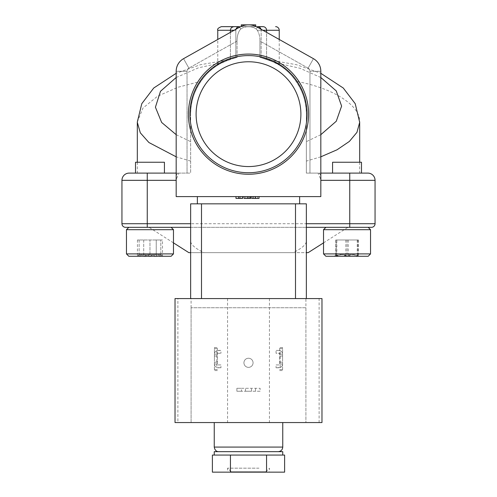 <?xml version="1.0" encoding="UTF-8"?>
<svg xmlns="http://www.w3.org/2000/svg" width="497" height="497" viewBox="0 0 497 497"><rect width="100%" height="100%" fill="white"/><g stroke="black" fill="none" stroke-linecap="round" stroke-linejoin="round"><path stroke-width="0.37" stroke-dasharray="2.48 1.86" d="M258.968 468.168L227.558 468.168L258.968 468.168M238.032 472.15L269.442 472.15L238.032 472.15M262.888 30.274L257.316 30.274L256.278 29.081C254.004 27.391 251.414 26.627 248.5 26.807C251.42 26.633 254.01 27.391 256.278 29.081L257.316 30.274L261.155 30.274L260.993 29.211A3.616 3.616 0 0 1 261.155 30.274C260.863 28 259.658 26.795 257.539 26.658A3.616 3.616 0 0 1 261.155 30.274C260.782 27.925 259.577 26.72 257.539 26.658C259.658 26.795 260.863 28 261.155 30.274L261.155 57.708C268.324 59.628 268.324 59.628 261.155 57.708C268.324 59.628 268.324 59.628 261.155 57.708C268.324 59.628 268.324 59.628 261.155 57.708C268.324 59.628 268.324 59.628 261.155 57.708C272.555 61.411 278.581 63.889 279.233 65.144C278.6 63.896 272.573 61.417 261.155 57.708C272.555 61.411 278.581 63.889 279.233 65.144C278.6 63.896 272.573 61.417 261.155 57.708L261.155 30.274C260.863 28 259.658 26.795 257.539 26.658L259.999 27.621M262.963 26.658A3.616 3.616 0 0 1 266.578 30.274L261.155 30.274C260.863 28 259.658 26.795 257.539 26.658L262.963 26.658M173.472 253.911L126.468 253.911L173.472 253.911L171.123 256.266L128.816 256.266L149.97 256.266C153.554 254.073 157.17 254.073 160.817 256.266L160.817 239.989L160.817 256.266L160.817 254.582L160.817 256.266L149.97 256.266C146.385 254.073 142.769 254.073 139.123 256.266C142.707 254.073 146.323 254.073 149.97 256.266L149.97 239.989L139.123 239.989L160.817 239.989L149.97 239.989L149.97 256.266L156.232 256.266C158.301 254.073 160.388 254.073 162.494 256.266L160.817 256.266C157.232 254.073 153.616 254.073 149.97 256.266L128.816 256.266L126.468 253.911L173.472 253.911L173.472 229.689L126.468 229.689L173.472 229.689L171.123 227.334L128.816 227.334L171.123 227.334M149.97 254.582L156.232 256.266C152.094 254.073 147.92 254.073 143.708 256.266C141.639 254.073 139.551 254.073 137.445 256.266C139.514 254.073 141.602 254.073 143.708 256.266L149.97 254.582M160.817 254.582L162.494 256.266C160.425 254.073 158.338 254.073 156.232 256.266L137.445 256.266L162.494 256.266L156.232 256.266L162.494 256.266L162.494 239.989L156.232 239.989L156.232 256.266L156.232 239.989L162.494 239.989M336.134 254.638L334.506 256.266L336.183 256.266C339.768 254.073 343.384 254.073 347.03 256.266C350.615 254.073 354.231 254.073 357.877 256.266C357.877 254.073 357.877 254.073 357.877 256.266C357.877 254.073 357.877 254.073 357.877 256.266L359.555 256.266L357.877 256.266C354.293 254.073 350.677 254.073 347.03 256.266L357.877 256.266L347.03 256.266C343.446 254.073 339.83 254.073 336.183 256.266L336.183 254.582L334.506 256.266L335.637 256.266C339.004 254.073 342.402 254.073 345.831 256.266C349.596 254.073 353.398 254.073 357.231 256.266L357.927 254.638L358.43 256.266L353.33 254.582L348.229 256.266C344.464 254.073 340.662 254.073 336.836 256.266L336.134 254.638L335.637 256.266L359.555 256.266L334.506 256.266L347.03 256.266L336.183 256.266L336.183 254.582M248.5 388.3L245.468 388.3L248.5 388.3M248.5 391.238L245.468 391.238L248.5 391.238M243.934 362.804A4.566 4.566 0 0 1 248.5 358.231A4.566 4.566 0 0 1 253.066 362.804A4.566 4.566 0 0 1 248.5 367.37A4.566 4.566 0 0 1 243.934 362.804A4.566 4.566 0 0 1 248.5 358.231A4.566 4.566 0 0 1 253.066 362.804A4.566 4.566 0 0 1 248.5 367.37A4.566 4.566 0 0 1 243.934 362.804M217.363 359.095L217.363 356.014L217.363 359.095M214.424 359.095L214.424 356.014L214.424 359.095M279.637 359.095L279.637 356.014L279.637 359.095M282.576 359.095L282.576 356.014L282.576 359.095M175.025 422.556L177.883 422.556L177.883 298.567L175.025 298.567M203.211 298.567L306.351 298.567L203.211 298.567M246.003 451.667L278.165 451.667L246.003 451.667M245.617 422.556L282.756 422.556L245.617 422.556M214.244 451.667L282.756 451.667M212.393 455.066L284.607 455.066M121.945 223.718L349.745 223.718L349.745 227.334L368.184 227.334L125.561 227.334A3.616 3.616 0 0 1 121.945 223.718L121.945 180.33A7.231 7.231 0 0 1 129.177 173.099L176.18 173.099M360.679 229.689L323.528 229.689L360.679 229.689M359.312 256.266L325.877 256.266L359.312 256.266M333.388 253.911L370.532 253.911L323.528 253.911L323.528 229.689L370.532 229.689L370.532 253.911L333.388 253.911M323.528 253.911L325.877 256.266L368.184 256.266L370.532 253.911M121.945 180.33L147.255 180.33L147.255 227.334L149.97 227.334L128.816 227.334L126.468 229.689L173.472 229.689M126.468 253.911L126.468 229.689M359.685 162.252L359.685 173.099L306.351 173.099L306.351 114.161C307.047 93.703 293.149 71.114 274.574 62.516L268.417 59.845L277.438 64.063C284.893 68.393 291.13 74.146 296.131 81.328C332.94 88.012 360.71 105.289 359.685 122.343M296.131 81.328C302.791 91.007 306.202 101.953 306.351 114.161A57.851 57.851 0 0 0 259.937 57.447L259.937 41.058L259.937 57.447L261.155 57.708L259.937 57.447A57.851 57.851 0 0 1 306.351 114.161L306.351 173.099L306.351 114.161L306.351 173.099L309.966 173.099L309.966 71.282L309.966 173.099L318.055 173.099C320.447 173.26 321.366 175.671 320.82 180.33L320.82 196.601L176.18 196.601L176.18 71.282A14.463 14.463 0 0 1 183.561 58.671L239.647 27.167A18.078 18.078 0 0 1 257.353 27.167L313.439 58.671A14.463 14.463 0 0 1 320.82 71.282L320.82 196.601L176.18 196.601L176.18 180.33L176.18 196.601L320.82 196.601L320.82 180.33L375.055 180.33A7.231 7.231 0 0 0 367.823 173.099L347.03 173.099L361.493 173.099L347.03 173.099L361.493 173.099L361.493 162.252L332.568 162.252L347.03 162.252L332.568 162.252L332.568 173.099L347.03 173.099L332.568 173.099M176.18 77.501L198.427 67.822L222.426 62.516L228.632 59.826L200.484 64.703L176.18 73.307L176.18 179.591L178.945 173.099L187.034 173.099L187.034 71.282L187.034 173.099L190.649 173.099L190.649 114.161C190.792 101.978 194.203 91.032 200.869 81.328C205.857 74.165 212.076 68.412 219.531 64.082L228.577 59.845L222.426 62.516C203.851 71.114 189.953 93.703 190.649 114.161A57.851 57.851 0 0 1 237.063 57.447L237.063 41.058L237.063 57.447L235.845 57.708L235.845 30.274L235.845 57.708L230.422 59.205L235.845 57.708L235.845 30.274L235.845 57.708C224.439 61.411 218.413 63.889 217.767 65.144C218.388 63.902 224.42 61.417 235.845 57.708L235.845 30.274C236.137 28 237.342 26.795 239.461 26.658A3.616 3.616 0 0 0 235.845 30.274L235.845 57.708L230.422 59.205L237.063 57.447A57.851 57.851 0 0 0 190.649 114.161L190.649 173.099L190.649 114.161L190.649 173.099L137.315 173.099L178.945 173.099C176.553 173.267 175.627 175.677 176.18 180.33L176.18 71.282A14.463 14.463 0 0 1 183.561 58.671L239.647 27.167A18.078 18.078 0 0 1 257.353 27.167L279.233 39.456L279.233 65.144M230.422 32.348L230.422 59.205L230.422 30.274L235.845 30.274L235.845 57.708L235.845 30.274C236.137 28 237.342 26.795 239.461 26.658L234.037 26.658L239.461 26.658C237.423 26.72 236.218 27.925 235.845 30.274C236.218 27.925 237.423 26.72 239.461 26.658L221.382 26.658M217.767 65.144L217.767 39.456L239.647 27.167A18.078 18.078 0 0 1 257.353 27.167L313.439 58.671A14.463 14.463 0 0 1 320.82 71.282L320.82 180.33M240.623 26.658L256.377 26.658L240.623 26.658M240.722 29.081C242.996 27.391 245.586 26.627 248.5 26.807C245.58 26.633 242.99 27.391 240.722 29.081L239.684 30.274L240.722 29.081L239.647 27.167L240.722 29.081M196.104 114.161A52.396 52.396 0 0 1 248.5 61.765A52.396 52.396 0 0 1 300.896 114.161A52.396 52.396 0 0 0 248.5 61.765A52.396 52.396 0 0 0 196.104 114.161A52.396 52.396 0 0 1 248.5 61.765A52.396 52.396 0 0 1 300.896 114.161A52.396 52.396 0 0 1 248.5 166.557A52.396 52.396 0 0 1 196.104 114.161A52.396 52.396 0 0 0 248.5 166.557A52.396 52.396 0 0 0 300.896 114.161A52.396 52.396 0 0 1 248.5 166.557A52.396 52.396 0 0 1 196.104 114.161M188.413 114.161A60.087 60.087 0 0 1 248.5 54.074A60.087 60.087 0 0 1 308.587 114.161A60.087 60.087 0 0 1 248.5 174.248A60.087 60.087 0 0 1 188.413 114.161M189.929 114.161A58.571 58.571 0 0 1 248.5 55.589A58.571 58.571 0 0 1 307.071 114.161A58.571 58.571 0 0 1 248.5 172.732A58.571 58.571 0 0 1 189.929 114.161M164.432 173.099L164.432 162.252L135.507 162.252L135.507 173.099L164.432 173.099L135.507 173.099L149.97 173.099L147.255 173.099L147.255 180.33L176.18 180.33M231.173 471.783L265.827 471.783L231.173 471.783L227.558 468.168L227.558 472.15M265.827 471.783L269.442 468.168L269.442 472.15M135.507 162.252L149.97 162.252L135.507 162.252M253.501 196.601L255.464 196.601L253.501 196.601L253.501 198.409L255.464 198.409L255.464 196.601L257.496 196.601L255.464 196.601L255.464 198.409L253.501 198.409M257.496 198.409L255.464 198.409L257.496 198.409L257.496 196.601M156.232 239.989L137.445 239.989L156.232 239.989M143.708 239.989L143.708 256.266L143.708 239.989M137.445 239.989L137.445 256.266L139.123 256.266C139.123 254.073 139.123 254.073 139.123 256.266C139.123 254.073 139.123 254.073 139.123 256.266L137.445 256.266L139.123 254.582M139.123 239.989L139.123 256.266L139.123 239.989M347.03 239.989L347.03 256.266L347.03 239.989L357.877 239.989L357.877 256.266L357.877 239.989L336.183 239.989L336.183 256.266L336.183 239.989L347.03 239.989M336.836 239.989L358.43 239.989L336.836 239.989L336.836 256.266M335.637 239.989L335.637 256.266M348.229 239.989L348.229 256.266M345.831 239.989L345.831 256.266M357.231 239.989L357.231 256.266M358.43 239.989L358.43 256.266M190.649 227.334L347.937 227.334L306.351 227.334L306.351 203.832L190.649 203.832L190.649 298.567M190.649 241.691C191.339 244.754 194.954 247.997 201.496 251.432L204.031 252.65L292.969 252.65L295.504 251.432C302.046 247.997 305.661 244.754 306.351 241.691L306.351 227.334M292.969 252.65L306.351 252.65M308.159 252.65L188.841 252.65M190.649 252.65L204.031 252.65M306.351 298.567L306.351 241.691M282.576 348.664L282.576 347.614L279.637 347.614L282.576 347.614L282.576 370.576L282.576 348.664L279.637 348.664L279.637 347.614L279.637 364.376A0.553 0.553 0 0 1 279.084 364.922L276.052 364.922L276.052 367.774L276.052 364.922L279.084 364.922L279.637 364.376L279.637 353.814L279.084 353.261L276.052 353.261L276.052 350.416L276.052 353.261L279.084 353.261A0.553 0.553 0 0 1 279.637 353.814L279.637 348.664M279.637 354.175L282.576 354.175A3.765 3.765 0 0 0 278.811 350.416L280.184 350.671A3.765 3.765 0 0 1 282.576 354.175M282.576 364.009A3.765 3.765 0 0 1 280.184 367.513L276.052 367.774L278.811 367.774A3.765 3.765 0 0 0 282.576 364.009L279.637 364.009M278.811 350.416L276.052 350.416L278.811 350.416M280.184 367.513L280.184 350.671M279.637 370.576L282.576 370.576L279.637 370.576M214.424 348.664L214.424 347.614L217.363 347.614L214.424 347.614L214.424 370.576L214.424 348.664L217.363 348.664L217.363 347.614L217.363 364.376A0.553 0.553 0 0 0 217.916 364.922L220.948 364.922L220.948 367.774L220.948 364.922L217.916 364.922L217.363 364.376L217.363 348.664M217.363 370.576L214.424 370.576L217.363 370.576M217.363 364.009L214.424 364.009A3.765 3.765 0 0 0 216.816 367.513L216.816 350.671A3.765 3.765 0 0 0 214.424 354.175A3.765 3.765 0 0 1 218.189 350.416L220.948 350.416L220.948 353.261L220.948 350.416L216.816 350.671M241.474 388.3L260.117 388.3L236.883 388.3L241.474 388.3L241.474 391.238L260.117 391.238L260.117 388.3L260.117 391.238L236.883 391.238L236.883 388.3L236.883 391.238L241.474 391.238M177.883 422.556L191.096 422.556L191.096 307.755L191.096 422.556L321.975 422.556M305.903 307.755L191.096 307.755L305.903 307.755L305.903 422.556L305.903 298.567L321.975 298.567M191.096 307.755L191.096 298.567L305.903 298.567M191.096 298.567L177.883 298.567M217.916 353.261L220.948 353.261L217.916 353.261A0.553 0.553 0 0 0 217.363 353.814L217.916 353.261M217.363 354.175L214.424 354.175M214.424 364.009A3.765 3.765 0 0 0 218.189 367.774L220.948 367.774L216.816 367.513M241.393 196.601L242.853 196.601L241.393 196.601L241.393 198.409L242.853 198.409L242.853 196.601L242.853 198.409L241.393 198.409L241.393 196.601M253.675 196.601L248.537 196.601L253.675 196.601L253.675 198.409L255.135 198.409L255.135 196.601L255.135 198.409L248.537 198.409L253.675 198.409L253.675 196.601M320.82 77.501L300.039 68.288L274.574 62.516L268.361 59.826L296.516 64.703L320.82 73.307L320.82 179.591L318.055 173.099L306.351 173.099L359.685 173.099M253.613 196.601L253.613 198.409M250.121 196.601L250.121 198.409M248.537 196.601L248.537 198.409L248.537 196.601M249.991 196.601L249.991 198.409L249.991 196.601M250.059 196.601L250.059 198.409M253.545 196.601L253.545 198.409M257.316 30.274C259.142 33.311 260.012 36.908 259.937 41.058L308.121 68.126A3.616 3.616 0 0 1 309.966 71.282L320.82 71.282L309.966 71.282A3.616 3.616 0 0 0 308.121 68.126L259.937 41.058C260.012 36.908 259.142 33.311 257.316 30.274M237.063 41.058C236.982 36.933 237.852 33.342 239.684 30.274C237.858 33.311 236.988 36.908 237.063 41.058L188.879 68.126L237.063 41.058M320.82 173.099L349.745 173.099L349.745 223.718L375.055 223.718L375.055 180.33A7.231 7.231 0 0 0 367.823 173.099M190.649 161.103L176.18 156.822M137.315 122.045L142.937 108.085L157.499 96.263L178.007 87.242L200.869 81.328M320.82 156.822L306.351 161.103M247.344 196.601L244.046 196.601L250.643 196.601L247.344 196.601L247.344 198.409L245.506 198.409L245.506 196.601L245.506 198.409L244.046 198.409L244.046 196.601M238.529 196.601L242.524 196.601L238.529 196.601L238.529 198.409M251.979 196.601L255.464 196.601L251.979 196.601M259.018 196.601L255.464 196.601L259.018 196.601M176.18 71.282A14.463 14.463 0 0 1 183.561 58.671L188.879 68.126A3.616 3.616 0 0 0 187.034 71.282L176.18 71.282A14.463 14.463 0 0 1 183.561 58.671L188.879 68.126A3.616 3.616 0 0 0 187.034 71.282L176.18 71.282M313.439 58.671A14.463 14.463 0 0 1 320.82 71.282A14.463 14.463 0 0 0 313.439 58.671L308.121 68.126L313.439 58.671M217.767 30.274L235.845 30.274C236.137 28 237.342 26.795 239.461 26.658L236.97 27.658M234.037 26.658C228.726 28.708 231.279 29.174 230.422 30.274L235.845 30.274A3.616 3.616 0 0 1 236.007 29.211A3.616 3.616 0 0 0 235.845 30.274L230.422 30.274L235.845 30.274L236.143 28.832M247.344 198.409L249.183 198.409L249.183 196.601L249.183 198.409L250.643 198.409L250.643 196.601M242.524 196.601L242.524 198.409L235.988 198.409L235.988 196.601M239.989 198.409L239.989 196.601M259.018 198.409L255.464 198.409L255.464 196.601M255.464 198.409L251.979 198.409M248.5 26.658L255.731 26.658L241.269 26.658L248.5 26.658L248.5 24.85A18.078 18.078 0 0 1 257.353 27.167L256.278 29.081L257.353 27.167M255.731 24.85L241.269 24.85M214.424 455.066L228.409 455.066L214.424 455.066M212.393 472.15L284.607 472.15M266.554 472.15L266.554 455.066M230.446 472.15L230.446 455.066M238.032 422.556L269.442 422.556L238.032 422.556M258.968 298.567L227.558 298.567L258.968 298.567M260.993 29.211A3.616 3.616 0 0 1 261.155 30.274L279.233 30.274M261.155 30.274L266.578 30.274L266.578 59.205L266.578 32.348M282.756 447.076L214.244 447.076M295.504 298.567L295.504 251.432M201.496 251.432L201.496 298.567M279.637 369.519L282.576 369.519M255.526 388.3L255.526 391.238M319.117 422.556L319.117 298.567M217.363 369.519L214.424 369.519M176.18 134.681L190.649 141.657M320.82 134.681L306.351 141.657M235.845 30.274L234.112 30.274M245.468 391.238L245.468 388.3M214.424 356.014L217.363 356.014M282.576 362.17L279.637 362.17M325.877 227.334L323.528 229.689M323.528 242.865L347.937 227.334M173.472 242.865L149.063 227.334M137.315 162.252L137.315 173.099M282.576 356.014L279.637 356.014M214.424 362.17L217.363 362.17M251.532 391.238L251.532 388.3M227.558 298.567L227.558 422.556M269.442 298.567L269.442 422.556"/><path stroke-width="0.75" d="M257.539 26.658A3.616 3.616 0 0 1 260.993 29.211A3.616 3.616 0 0 0 257.539 26.658L262.963 26.658A3.616 3.616 0 0 1 266.578 30.274L262.888 30.274M275.618 26.658A3.616 3.616 0 0 1 279.233 30.274L266.578 30.274L266.578 32.348M306.351 298.567L321.975 298.567L321.975 422.556L175.025 422.556L175.025 298.567L201.496 298.567L201.496 203.832L306.351 203.832L306.351 298.567L201.496 298.567M266.554 455.066L266.554 472.15L284.607 472.15L284.607 455.066L212.393 455.066L212.393 472.15L230.446 472.15L230.446 455.066M282.756 455.066L282.756 451.667L214.244 451.667L214.244 455.066M306.351 227.334L371.439 227.334A3.616 3.616 0 0 0 375.055 223.718A3.616 3.616 0 0 1 371.439 227.334L368.184 227.334L370.532 229.689L323.528 229.689L325.877 227.334M323.528 253.911L370.532 253.911L368.184 256.266L325.877 256.266L323.528 253.911L323.528 229.689M370.532 253.911L370.532 229.689L368.184 227.334L349.745 227.334L349.745 223.718L306.351 223.718M173.472 229.689L126.468 229.689L126.468 253.911L173.472 253.911L173.472 229.689L171.123 227.334M173.472 253.911L171.123 256.266L128.816 256.266L126.468 253.911M359.685 122.132L359.685 162.252M279.233 30.274L279.233 39.456L313.439 58.671L257.353 27.167A18.078 18.078 0 0 0 239.647 27.167L183.561 58.671L217.767 39.456L217.767 30.274C217.083 29.081 218.289 27.875 221.382 26.658L239.461 26.658A3.616 3.616 0 0 0 236.007 29.211A3.616 3.616 0 0 1 239.461 26.658M230.422 32.348L230.422 30.274L217.767 30.274M300.896 114.161A52.396 52.396 0 0 0 248.5 61.765A52.396 52.396 0 0 0 196.104 114.161A52.396 52.396 0 0 0 248.5 166.557A52.396 52.396 0 0 0 300.896 114.161M308.587 114.161A60.087 60.087 0 0 0 248.5 54.074A60.087 60.087 0 0 0 188.413 114.161A60.087 60.087 0 0 0 248.5 174.248A60.087 60.087 0 0 0 308.587 114.161M307.071 114.161A58.571 58.571 0 0 0 248.5 55.589A58.571 58.571 0 0 0 189.929 114.161A58.571 58.571 0 0 0 248.5 172.732A58.571 58.571 0 0 0 307.071 114.161M332.568 173.099L332.568 162.252L361.493 162.252L361.493 173.099L320.82 173.099M176.18 173.099L135.507 173.099L135.507 162.252L164.432 162.252L164.432 173.099M190.649 298.567L190.649 203.832L201.496 203.832M306.351 252.65L308.159 252.65L323.528 242.865M173.472 242.865L188.841 252.65L190.649 252.65M190.649 223.718L121.945 223.718A3.616 3.616 0 0 0 125.561 227.334L190.649 227.334M126.468 229.689L128.816 227.334L147.255 227.334L147.255 180.33L121.945 180.33L121.945 223.718A3.616 3.616 0 0 0 125.561 227.334M183.561 58.671A14.463 14.463 0 0 0 176.18 71.282L176.18 196.601L320.82 196.601L320.82 71.282L320.82 73.307L343.265 88.019L355.218 103.687L359.685 122.343L356.952 132.345L349.385 141.421L337.047 149.79L320.82 156.822M320.82 179.591L320.82 180.33L320.82 179.591M176.18 71.282L176.18 73.307L153.735 88.019L141.782 103.687L137.315 122.045M176.18 179.591L176.18 180.33L176.18 179.591M299.635 203.832L299.635 196.601M197.365 196.601L197.365 203.832M375.055 180.33L349.745 180.33L349.745 223.718L375.055 223.718L375.055 180.33A7.231 7.231 0 0 0 367.823 173.099L349.745 173.099L349.745 180.33L320.82 180.33M176.18 180.33L147.255 180.33L147.255 173.099L129.177 173.099A7.231 7.231 0 0 0 121.945 180.33M176.18 156.822L148.895 142.509L140.322 132.836L137.315 122.349L137.315 162.252M236.143 28.832L236.97 27.658M260.993 29.211L259.999 27.621M247.344 196.601L247.344 198.409L244.046 198.409L244.046 196.601M247.344 198.409L250.643 198.409L250.643 196.601M238.529 196.601L238.529 198.409L235.988 198.409L235.988 196.601M238.529 198.409L239.989 198.409L239.989 196.601M239.989 198.409L242.524 198.409L242.524 196.601M320.82 71.282A14.463 14.463 0 0 0 313.439 58.671M259.018 196.601L259.018 198.409L255.464 198.409L255.464 196.601M255.464 198.409L251.979 198.409L251.979 196.601M255.731 26.36L255.731 24.85L241.269 24.85L241.269 26.36M266.554 472.15L230.446 472.15M214.244 422.556L214.244 447.076L282.756 447.076C282.482 449.866 280.954 451.394 278.165 451.667M295.504 203.832L295.504 298.567M375.055 223.718A3.616 3.616 0 0 1 371.439 227.334M176.18 77.501L160.5 91.262L155.418 107.197L161.643 122.442L176.18 134.681M320.82 77.501L336.258 90.926L341.607 106.091L336.258 121.256L320.82 134.681M234.112 30.274L230.422 30.274C230.633 28.081 231.838 26.875 234.037 26.658M282.756 447.076L282.756 422.556M214.244 447.076C214.859 450.189 216.388 451.717 218.835 451.667"/></g></svg>
